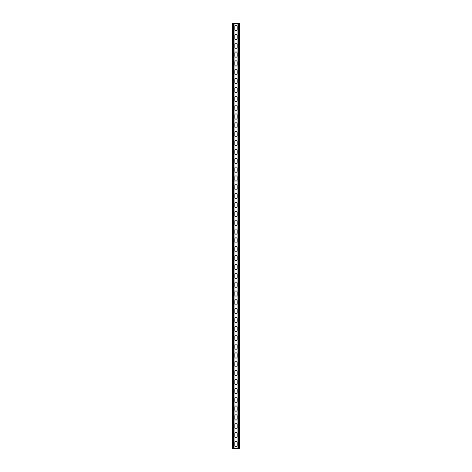 <?xml version="1.0" encoding="UTF-8"?>
<svg xmlns="http://www.w3.org/2000/svg" width="472" height="472" viewBox="0 0 472 472"><rect width="100%" height="100%" fill="white"/><g stroke="black" fill="none" stroke-linecap="round" stroke-linejoin="round"><path stroke-width="0.35" stroke-dasharray="2.36 1.77" d="M233.787 448.176L232.637 448.4L233.787 448.4L233.787 445.963M234.053 448.4L234.053 375.606M233.787 375.606L233.787 359.9M233.787 376.491L233.787 375.612L234.053 376.491M233.787 380.031L233.787 376.497L234.053 380.031M233.787 388.881L233.787 380.037L234.053 388.881M233.787 390.651L233.787 388.887L234.053 390.651M233.787 390.875L234.053 390.657L234.053 391.542L234.053 390.875M233.787 394.191L233.787 391.536M233.787 397.731L234.053 391.536M233.787 397.955L234.053 416.316L234.053 397.955M233.787 435.343L233.787 416.316M233.787 435.567L234.053 435.349L234.053 436.234L234.053 435.567M233.787 442.423L233.787 436.234M233.787 445.078L233.787 442.429L234.053 445.078M234.053 445.969L234.053 448.176M234.053 442.423L233.787 439.774M234.053 439.768L234.053 437.998M233.787 438.004L234.053 436.228M234.053 435.343L233.787 434.464M234.053 434.458L233.787 432.694M234.053 432.688L234.053 416.322M234.053 397.731L234.053 394.197M234.053 23.6L232.637 23.6L232.637 448.4L232.637 23.6L234.053 23.6L234.053 359.9M237.947 448.4L239.363 448.4L239.363 23.6L239.363 448.4L237.947 448.4L237.947 445.302M238.212 445.963L238.212 23.6L239.363 23.6L237.947 23.6L237.947 375.606M237.109 445.521L237.109 442.429A1.103 1.103 0 0 0 236 441.32A1.103 1.103 0 0 0 234.891 442.429L234.891 445.521A1.103 1.103 0 0 0 236 446.63A1.103 1.103 0 0 0 237.109 445.521M237.109 436.671L237.109 433.579A1.103 1.103 0 0 0 236 432.47A1.103 1.103 0 0 0 234.891 433.579L234.891 436.671A1.103 1.103 0 0 0 236 437.78A1.103 1.103 0 0 0 237.109 436.671M237.109 250.827L237.109 247.729A1.103 1.103 0 0 0 236 246.62A1.103 1.103 0 0 0 234.891 247.729L234.891 250.827A1.103 1.103 0 0 0 236 251.93A1.103 1.103 0 0 0 237.109 250.827M237.109 241.977L237.109 238.879A1.103 1.103 0 0 0 236 237.77A1.103 1.103 0 0 0 234.891 238.879L234.891 241.977A1.103 1.103 0 0 0 236 243.08A1.103 1.103 0 0 0 237.109 241.977M237.109 259.677L237.109 256.579A1.103 1.103 0 0 0 236 255.47A1.103 1.103 0 0 0 234.891 256.579L234.891 259.677A1.103 1.103 0 0 0 236 260.78A1.103 1.103 0 0 0 237.109 259.677M237.109 268.527L237.109 265.429A1.103 1.103 0 0 0 236 264.32A1.103 1.103 0 0 0 234.891 265.429L234.891 268.527A1.103 1.103 0 0 0 236 269.63A1.103 1.103 0 0 0 237.109 268.527M237.109 277.377L237.109 274.279A1.103 1.103 0 0 0 236 273.17A1.103 1.103 0 0 0 234.891 274.279L234.891 277.377A1.103 1.103 0 0 0 236 278.48A1.103 1.103 0 0 0 237.109 277.377M237.109 286.227L237.109 283.129A1.103 1.103 0 0 0 236 282.02A1.103 1.103 0 0 0 234.891 283.129L234.891 286.227A1.103 1.103 0 0 0 236 287.33A1.103 1.103 0 0 0 237.109 286.227M237.109 295.077L237.109 291.979A1.103 1.103 0 0 0 236 290.87A1.103 1.103 0 0 0 234.891 291.979L234.891 295.077A1.103 1.103 0 0 0 236 296.18A1.103 1.103 0 0 0 237.109 295.077M237.109 303.927L237.109 300.829A1.103 1.103 0 0 0 236 299.72A1.103 1.103 0 0 0 234.891 300.829L234.891 303.927A1.103 1.103 0 0 0 236 305.03A1.103 1.103 0 0 0 237.109 303.927M237.109 312.777L237.109 309.679A1.103 1.103 0 0 0 236 308.57A1.103 1.103 0 0 0 234.891 309.679L234.891 312.777A1.103 1.103 0 0 0 236 313.88A1.103 1.103 0 0 0 237.109 312.777M237.109 321.627L237.109 318.529A1.103 1.103 0 0 0 236 317.42A1.103 1.103 0 0 0 234.891 318.529L234.891 321.627A1.103 1.103 0 0 0 236 322.73A1.103 1.103 0 0 0 237.109 321.627M237.109 330.477L237.109 327.379A1.103 1.103 0 0 0 236 326.27A1.103 1.103 0 0 0 234.891 327.379L234.891 330.477A1.103 1.103 0 0 0 236 331.58A1.103 1.103 0 0 0 237.109 330.477M237.109 339.327L237.109 336.229A1.103 1.103 0 0 0 236 335.12A1.103 1.103 0 0 0 234.891 336.229L234.891 339.327A1.103 1.103 0 0 0 236 340.43A1.103 1.103 0 0 0 237.109 339.327M237.109 348.177L237.109 345.079A1.103 1.103 0 0 0 236 343.97A1.103 1.103 0 0 0 234.891 345.079L234.891 348.177A1.103 1.103 0 0 0 236 349.28A1.103 1.103 0 0 0 237.109 348.177M237.109 357.027L237.109 353.929A1.103 1.103 0 0 0 236 352.82A1.103 1.103 0 0 0 234.891 353.929L234.891 357.027A1.103 1.103 0 0 0 236 358.13A1.103 1.103 0 0 0 237.109 357.027M237.109 365.877L237.109 362.779A1.103 1.103 0 0 0 236 361.67A1.103 1.103 0 0 0 234.891 362.779L234.891 365.877A1.103 1.103 0 0 0 236 366.98A1.103 1.103 0 0 0 237.109 365.877M237.109 374.727L237.109 371.629A1.103 1.103 0 0 0 236 370.52A1.103 1.103 0 0 0 234.891 371.629L234.891 374.727A1.103 1.103 0 0 0 236 375.83A1.103 1.103 0 0 0 237.109 374.727M237.109 383.577L237.109 380.479A1.103 1.103 0 0 0 236 379.37A1.103 1.103 0 0 0 234.891 380.479L234.891 383.577A1.103 1.103 0 0 0 236 384.68A1.103 1.103 0 0 0 237.109 383.577M237.109 392.427L237.109 389.329A1.103 1.103 0 0 0 236 388.22A1.103 1.103 0 0 0 234.891 389.329L234.891 392.427A1.103 1.103 0 0 0 236 393.53A1.103 1.103 0 0 0 237.109 392.427M237.109 401.277L237.109 398.179A1.103 1.103 0 0 0 236 397.07A1.103 1.103 0 0 0 234.891 398.179L234.891 401.277A1.103 1.103 0 0 0 236 402.38A1.103 1.103 0 0 0 237.109 401.277M237.109 410.121L237.109 407.029A1.103 1.103 0 0 0 236 405.92A1.103 1.103 0 0 0 234.891 407.029L234.891 410.121A1.103 1.103 0 0 0 236 411.23A1.103 1.103 0 0 0 237.109 410.121M237.109 418.971L237.109 415.879A1.103 1.103 0 0 0 236 414.77A1.103 1.103 0 0 0 234.891 415.879L234.891 418.971A1.103 1.103 0 0 0 236 420.08A1.103 1.103 0 0 0 237.109 418.971M237.109 427.821L237.109 424.729A1.103 1.103 0 0 0 236 423.62A1.103 1.103 0 0 0 234.891 424.729L234.891 427.821A1.103 1.103 0 0 0 236 428.93A1.103 1.103 0 0 0 237.109 427.821M239.233 23.6L232.371 23.6L232.371 448.4L239.628 448.4L239.628 23.6L239.233 23.6L239.233 448.4M237.109 26.479L237.109 29.577A1.103 1.103 0 0 1 236 30.68A1.103 1.103 0 0 1 234.891 29.577L234.891 26.479A1.103 1.103 0 0 1 236 25.37A1.103 1.103 0 0 1 237.109 26.479M237.109 35.329L237.109 38.427A1.103 1.103 0 0 1 236 39.53A1.103 1.103 0 0 1 234.891 38.427L234.891 35.329A1.103 1.103 0 0 1 236 34.22A1.103 1.103 0 0 1 237.109 35.329M237.109 221.179L237.109 224.277A1.103 1.103 0 0 1 236 225.38A1.103 1.103 0 0 1 234.891 224.277L234.891 221.179A1.103 1.103 0 0 1 236 220.07A1.103 1.103 0 0 1 237.109 221.179M237.109 230.029L237.109 233.127A1.103 1.103 0 0 1 236 234.23A1.103 1.103 0 0 1 234.891 233.127L234.891 230.029A1.103 1.103 0 0 1 236 228.92A1.103 1.103 0 0 1 237.109 230.029M237.109 212.329L237.109 215.427A1.103 1.103 0 0 1 236 216.53A1.103 1.103 0 0 1 234.891 215.427L234.891 212.329A1.103 1.103 0 0 1 236 211.22A1.103 1.103 0 0 1 237.109 212.329M237.109 203.479L237.109 206.577A1.103 1.103 0 0 1 236 207.68A1.103 1.103 0 0 1 234.891 206.577L234.891 203.479A1.103 1.103 0 0 1 236 202.37A1.103 1.103 0 0 1 237.109 203.479M237.109 194.629L237.109 197.727A1.103 1.103 0 0 1 236 198.83A1.103 1.103 0 0 1 234.891 197.727L234.891 194.629A1.103 1.103 0 0 1 236 193.52A1.103 1.103 0 0 1 237.109 194.629M237.109 185.779L237.109 188.877A1.103 1.103 0 0 1 236 189.98A1.103 1.103 0 0 1 234.891 188.877L234.891 185.779A1.103 1.103 0 0 1 236 184.67A1.103 1.103 0 0 1 237.109 185.779M237.109 176.929L237.109 180.027A1.103 1.103 0 0 1 236 181.13A1.103 1.103 0 0 1 234.891 180.027L234.891 176.929A1.103 1.103 0 0 1 236 175.82A1.103 1.103 0 0 1 237.109 176.929M237.109 168.079L237.109 171.177A1.103 1.103 0 0 1 236 172.28A1.103 1.103 0 0 1 234.891 171.177L234.891 168.079A1.103 1.103 0 0 1 236 166.97A1.103 1.103 0 0 1 237.109 168.079M237.109 159.229L237.109 162.327A1.103 1.103 0 0 1 236 163.43A1.103 1.103 0 0 1 234.891 162.327L234.891 159.229A1.103 1.103 0 0 1 236 158.12A1.103 1.103 0 0 1 237.109 159.229M237.109 150.379L237.109 153.477A1.103 1.103 0 0 1 236 154.58A1.103 1.103 0 0 1 234.891 153.477L234.891 150.379A1.103 1.103 0 0 1 236 149.27A1.103 1.103 0 0 1 237.109 150.379M237.109 141.529L237.109 144.627A1.103 1.103 0 0 1 236 145.73A1.103 1.103 0 0 1 234.891 144.627L234.891 141.529A1.103 1.103 0 0 1 236 140.42A1.103 1.103 0 0 1 237.109 141.529M237.109 132.679L237.109 135.777A1.103 1.103 0 0 1 236 136.88A1.103 1.103 0 0 1 234.891 135.777L234.891 132.679A1.103 1.103 0 0 1 236 131.57A1.103 1.103 0 0 1 237.109 132.679M237.109 123.829L237.109 126.927A1.103 1.103 0 0 1 236 128.03A1.103 1.103 0 0 1 234.891 126.927L234.891 123.829A1.103 1.103 0 0 1 236 122.72A1.103 1.103 0 0 1 237.109 123.829M237.109 114.979L237.109 118.077A1.103 1.103 0 0 1 236 119.18A1.103 1.103 0 0 1 234.891 118.077L234.891 114.979A1.103 1.103 0 0 1 236 113.87A1.103 1.103 0 0 1 237.109 114.979M237.109 106.129L237.109 109.227A1.103 1.103 0 0 1 236 110.33A1.103 1.103 0 0 1 234.891 109.227L234.891 106.129A1.103 1.103 0 0 1 236 105.02A1.103 1.103 0 0 1 237.109 106.129M237.109 97.279L237.109 100.377A1.103 1.103 0 0 1 236 101.48A1.103 1.103 0 0 1 234.891 100.377L234.891 97.279A1.103 1.103 0 0 1 236 96.17A1.103 1.103 0 0 1 237.109 97.279M237.109 88.429L237.109 91.527A1.103 1.103 0 0 1 236 92.63A1.103 1.103 0 0 1 234.891 91.527L234.891 88.429A1.103 1.103 0 0 1 236 87.32A1.103 1.103 0 0 1 237.109 88.429M237.109 79.579L237.109 82.677A1.103 1.103 0 0 1 236 83.78A1.103 1.103 0 0 1 234.891 82.677L234.891 79.579A1.103 1.103 0 0 1 236 78.47A1.103 1.103 0 0 1 237.109 79.579M237.109 70.729L237.109 73.827A1.103 1.103 0 0 1 236 74.93A1.103 1.103 0 0 1 234.891 73.827L234.891 70.729A1.103 1.103 0 0 1 236 69.62A1.103 1.103 0 0 1 237.109 70.729M237.109 61.879L237.109 64.977A1.103 1.103 0 0 1 236 66.08A1.103 1.103 0 0 1 234.891 64.977L234.891 61.879A1.103 1.103 0 0 1 236 60.77A1.103 1.103 0 0 1 237.109 61.879M237.109 53.029L237.109 56.127A1.103 1.103 0 0 1 236 57.23A1.103 1.103 0 0 1 234.891 56.127L234.891 53.029A1.103 1.103 0 0 1 236 51.92A1.103 1.103 0 0 1 237.109 53.029M237.109 44.179L237.109 47.277A1.103 1.103 0 0 1 236 48.38A1.103 1.103 0 0 1 234.891 47.277L234.891 44.179A1.103 1.103 0 0 1 236 43.07A1.103 1.103 0 0 1 237.109 44.179M237.947 445.969L238.212 445.302M238.212 445.078L238.212 442.429L237.947 445.078M238.212 442.423L238.212 436.234M238.212 435.343L238.212 416.316M238.212 397.731L237.947 391.536M238.212 394.191L238.212 391.536M238.212 391.542L237.947 390.657L238.212 391.542M238.212 390.651L238.212 388.887L237.947 390.651M238.212 388.881L238.212 380.037L237.947 388.881M238.212 380.031L238.212 376.497L237.947 380.031M238.212 376.491L238.212 375.612L237.947 376.491M238.212 375.606L237.947 359.9M237.947 23.6L238.212 359.9M237.947 397.731L237.947 394.197M237.947 432.688L237.947 416.322M237.947 434.458L238.212 432.694M237.947 435.343L238.212 434.464M238.212 438.004L237.947 436.228M237.947 439.768L237.947 437.998M237.947 442.423L238.212 439.774M232.767 23.6L232.767 448.4"/><path stroke-width="0.71" d="M234.053 23.6L234.053 448.4L237.947 448.4L237.947 23.6L233.658 23.6L233.658 448.4L234.053 448.4M234.891 442.429A1.103 1.103 0 0 1 236 441.32A1.103 1.103 0 0 1 237.109 442.429L237.109 445.521A1.103 1.103 0 0 1 236 446.63A1.103 1.103 0 0 1 234.891 445.521L234.891 442.429M234.891 433.579A1.103 1.103 0 0 1 236 432.47A1.103 1.103 0 0 1 237.109 433.579L237.109 436.671A1.103 1.103 0 0 1 236 437.78A1.103 1.103 0 0 1 234.891 436.671L234.891 433.579M234.891 247.729A1.103 1.103 0 0 1 236 246.62A1.103 1.103 0 0 1 237.109 247.729L237.109 250.827A1.103 1.103 0 0 1 236 251.93A1.103 1.103 0 0 1 234.891 250.827L234.891 247.729M234.891 238.879A1.103 1.103 0 0 1 236 237.77A1.103 1.103 0 0 1 237.109 238.879L237.109 241.977A1.103 1.103 0 0 1 236 243.08A1.103 1.103 0 0 1 234.891 241.977L234.891 238.879M234.891 256.579A1.103 1.103 0 0 1 236 255.47A1.103 1.103 0 0 1 237.109 256.579L237.109 259.677A1.103 1.103 0 0 1 236 260.78A1.103 1.103 0 0 1 234.891 259.677L234.891 256.579M234.891 265.429A1.103 1.103 0 0 1 236 264.32A1.103 1.103 0 0 1 237.109 265.429L237.109 268.527A1.103 1.103 0 0 1 236 269.63A1.103 1.103 0 0 1 234.891 268.527L234.891 265.429M234.891 274.279A1.103 1.103 0 0 1 236 273.17A1.103 1.103 0 0 1 237.109 274.279L237.109 277.377A1.103 1.103 0 0 1 236 278.48A1.103 1.103 0 0 1 234.891 277.377L234.891 274.279M234.891 283.129A1.103 1.103 0 0 1 236 282.02A1.103 1.103 0 0 1 237.109 283.129L237.109 286.227A1.103 1.103 0 0 1 236 287.33A1.103 1.103 0 0 1 234.891 286.227L234.891 283.129M234.891 291.979A1.103 1.103 0 0 1 236 290.87A1.103 1.103 0 0 1 237.109 291.979L237.109 295.077A1.103 1.103 0 0 1 236 296.18A1.103 1.103 0 0 1 234.891 295.077L234.891 291.979M234.891 300.829A1.103 1.103 0 0 1 236 299.72A1.103 1.103 0 0 1 237.109 300.829L237.109 303.927A1.103 1.103 0 0 1 236 305.03A1.103 1.103 0 0 1 234.891 303.927L234.891 300.829M234.891 309.679A1.103 1.103 0 0 1 236 308.57A1.103 1.103 0 0 1 237.109 309.679L237.109 312.777A1.103 1.103 0 0 1 236 313.88A1.103 1.103 0 0 1 234.891 312.777L234.891 309.679M234.891 318.529A1.103 1.103 0 0 1 236 317.42A1.103 1.103 0 0 1 237.109 318.529L237.109 321.627A1.103 1.103 0 0 1 236 322.73A1.103 1.103 0 0 1 234.891 321.627L234.891 318.529M234.891 327.379A1.103 1.103 0 0 1 236 326.27A1.103 1.103 0 0 1 237.109 327.379L237.109 330.477A1.103 1.103 0 0 1 236 331.58A1.103 1.103 0 0 1 234.891 330.477L234.891 327.379M234.891 336.229A1.103 1.103 0 0 1 236 335.12A1.103 1.103 0 0 1 237.109 336.229L237.109 339.327A1.103 1.103 0 0 1 236 340.43A1.103 1.103 0 0 1 234.891 339.327L234.891 336.229M234.891 345.079A1.103 1.103 0 0 1 236 343.97A1.103 1.103 0 0 1 237.109 345.079L237.109 348.177A1.103 1.103 0 0 1 236 349.28A1.103 1.103 0 0 1 234.891 348.177L234.891 345.079M234.891 353.929A1.103 1.103 0 0 1 236 352.82A1.103 1.103 0 0 1 237.109 353.929L237.109 357.027A1.103 1.103 0 0 1 236 358.13A1.103 1.103 0 0 1 234.891 357.027L234.891 353.929M234.891 362.779A1.103 1.103 0 0 1 236 361.67A1.103 1.103 0 0 1 237.109 362.779L237.109 365.877A1.103 1.103 0 0 1 236 366.98A1.103 1.103 0 0 1 234.891 365.877L234.891 362.779M234.891 371.629A1.103 1.103 0 0 1 236 370.52A1.103 1.103 0 0 1 237.109 371.629L237.109 374.727A1.103 1.103 0 0 1 236 375.83A1.103 1.103 0 0 1 234.891 374.727L234.891 371.629M234.891 380.479A1.103 1.103 0 0 1 236 379.37A1.103 1.103 0 0 1 237.109 380.479L237.109 383.577A1.103 1.103 0 0 1 236 384.68A1.103 1.103 0 0 1 234.891 383.577L234.891 380.479M234.891 389.329A1.103 1.103 0 0 1 236 388.22A1.103 1.103 0 0 1 237.109 389.329L237.109 392.427A1.103 1.103 0 0 1 236 393.53A1.103 1.103 0 0 1 234.891 392.427L234.891 389.329M234.891 398.179A1.103 1.103 0 0 1 236 397.07A1.103 1.103 0 0 1 237.109 398.179L237.109 401.277A1.103 1.103 0 0 1 236 402.38A1.103 1.103 0 0 1 234.891 401.277L234.891 398.179M234.891 407.029A1.103 1.103 0 0 1 236 405.92A1.103 1.103 0 0 1 237.109 407.029L237.109 410.121A1.103 1.103 0 0 1 236 411.23A1.103 1.103 0 0 1 234.891 410.121L234.891 407.029M234.891 415.879A1.103 1.103 0 0 1 236 414.77A1.103 1.103 0 0 1 237.109 415.879L237.109 418.971A1.103 1.103 0 0 1 236 420.08A1.103 1.103 0 0 1 234.891 418.971L234.891 415.879M234.891 424.729A1.103 1.103 0 0 1 236 423.62A1.103 1.103 0 0 1 237.109 424.729L237.109 427.821A1.103 1.103 0 0 1 236 428.93A1.103 1.103 0 0 1 234.891 427.821L234.891 424.729M234.891 29.577A1.103 1.103 0 0 0 236 30.68A1.103 1.103 0 0 0 237.109 29.577L237.109 26.479A1.103 1.103 0 0 0 236 25.37A1.103 1.103 0 0 0 234.891 26.479L234.891 29.577M234.891 38.427A1.103 1.103 0 0 0 236 39.53A1.103 1.103 0 0 0 237.109 38.427L237.109 35.329A1.103 1.103 0 0 0 236 34.22A1.103 1.103 0 0 0 234.891 35.329L234.891 38.427M234.891 224.277A1.103 1.103 0 0 0 236 225.38A1.103 1.103 0 0 0 237.109 224.277L237.109 221.179A1.103 1.103 0 0 0 236 220.07A1.103 1.103 0 0 0 234.891 221.179L234.891 224.277M234.891 233.127A1.103 1.103 0 0 0 236 234.23A1.103 1.103 0 0 0 237.109 233.127L237.109 230.029A1.103 1.103 0 0 0 236 228.92A1.103 1.103 0 0 0 234.891 230.029L234.891 233.127M234.891 215.427A1.103 1.103 0 0 0 236 216.53A1.103 1.103 0 0 0 237.109 215.427L237.109 212.329A1.103 1.103 0 0 0 236 211.22A1.103 1.103 0 0 0 234.891 212.329L234.891 215.427M234.891 206.577A1.103 1.103 0 0 0 236 207.68A1.103 1.103 0 0 0 237.109 206.577L237.109 203.479A1.103 1.103 0 0 0 236 202.37A1.103 1.103 0 0 0 234.891 203.479L234.891 206.577M234.891 197.727A1.103 1.103 0 0 0 236 198.83A1.103 1.103 0 0 0 237.109 197.727L237.109 194.629A1.103 1.103 0 0 0 236 193.52A1.103 1.103 0 0 0 234.891 194.629L234.891 197.727M234.891 188.877A1.103 1.103 0 0 0 236 189.98A1.103 1.103 0 0 0 237.109 188.877L237.109 185.779A1.103 1.103 0 0 0 236 184.67A1.103 1.103 0 0 0 234.891 185.779L234.891 188.877M234.891 180.027A1.103 1.103 0 0 0 236 181.13A1.103 1.103 0 0 0 237.109 180.027L237.109 176.929A1.103 1.103 0 0 0 236 175.82A1.103 1.103 0 0 0 234.891 176.929L234.891 180.027M234.891 171.177A1.103 1.103 0 0 0 236 172.28A1.103 1.103 0 0 0 237.109 171.177L237.109 168.079A1.103 1.103 0 0 0 236 166.97A1.103 1.103 0 0 0 234.891 168.079L234.891 171.177M234.891 162.327A1.103 1.103 0 0 0 236 163.43A1.103 1.103 0 0 0 237.109 162.327L237.109 159.229A1.103 1.103 0 0 0 236 158.12A1.103 1.103 0 0 0 234.891 159.229L234.891 162.327M234.891 153.477A1.103 1.103 0 0 0 236 154.58A1.103 1.103 0 0 0 237.109 153.477L237.109 150.379A1.103 1.103 0 0 0 236 149.27A1.103 1.103 0 0 0 234.891 150.379L234.891 153.477M234.891 144.627A1.103 1.103 0 0 0 236 145.73A1.103 1.103 0 0 0 237.109 144.627L237.109 141.529A1.103 1.103 0 0 0 236 140.42A1.103 1.103 0 0 0 234.891 141.529L234.891 144.627M234.891 135.777A1.103 1.103 0 0 0 236 136.88A1.103 1.103 0 0 0 237.109 135.777L237.109 132.679A1.103 1.103 0 0 0 236 131.57A1.103 1.103 0 0 0 234.891 132.679L234.891 135.777M234.891 126.927A1.103 1.103 0 0 0 236 128.03A1.103 1.103 0 0 0 237.109 126.927L237.109 123.829A1.103 1.103 0 0 0 236 122.72A1.103 1.103 0 0 0 234.891 123.829L234.891 126.927M234.891 118.077A1.103 1.103 0 0 0 236 119.18A1.103 1.103 0 0 0 237.109 118.077L237.109 114.979A1.103 1.103 0 0 0 236 113.87A1.103 1.103 0 0 0 234.891 114.979L234.891 118.077M234.891 109.227A1.103 1.103 0 0 0 236 110.33A1.103 1.103 0 0 0 237.109 109.227L237.109 106.129A1.103 1.103 0 0 0 236 105.02A1.103 1.103 0 0 0 234.891 106.129L234.891 109.227M234.891 100.377A1.103 1.103 0 0 0 236 101.48A1.103 1.103 0 0 0 237.109 100.377L237.109 97.279A1.103 1.103 0 0 0 236 96.17A1.103 1.103 0 0 0 234.891 97.279L234.891 100.377M234.891 91.527A1.103 1.103 0 0 0 236 92.63A1.103 1.103 0 0 0 237.109 91.527L237.109 88.429A1.103 1.103 0 0 0 236 87.32A1.103 1.103 0 0 0 234.891 88.429L234.891 91.527M234.891 82.677A1.103 1.103 0 0 0 236 83.78A1.103 1.103 0 0 0 237.109 82.677L237.109 79.579A1.103 1.103 0 0 0 236 78.47A1.103 1.103 0 0 0 234.891 79.579L234.891 82.677M234.891 73.827A1.103 1.103 0 0 0 236 74.93A1.103 1.103 0 0 0 237.109 73.827L237.109 70.729A1.103 1.103 0 0 0 236 69.62A1.103 1.103 0 0 0 234.891 70.729L234.891 73.827M234.891 64.977A1.103 1.103 0 0 0 236 66.08A1.103 1.103 0 0 0 237.109 64.977L237.109 61.879A1.103 1.103 0 0 0 236 60.77A1.103 1.103 0 0 0 234.891 61.879L234.891 64.977M234.891 56.127A1.103 1.103 0 0 0 236 57.23A1.103 1.103 0 0 0 237.109 56.127L237.109 53.029A1.103 1.103 0 0 0 236 51.92A1.103 1.103 0 0 0 234.891 53.029L234.891 56.127M234.891 47.277A1.103 1.103 0 0 0 236 48.38A1.103 1.103 0 0 0 237.109 47.277L237.109 44.179A1.103 1.103 0 0 0 236 43.07A1.103 1.103 0 0 0 234.891 44.179L234.891 47.277M233.658 23.6L232.371 23.6L232.371 448.4L233.658 448.4M237.947 23.6L239.628 23.6L239.628 448.4L237.947 448.4M232.767 23.6L232.767 448.4M239.233 23.6L239.233 448.4M238.342 23.6L238.342 448.4"/></g></svg>
